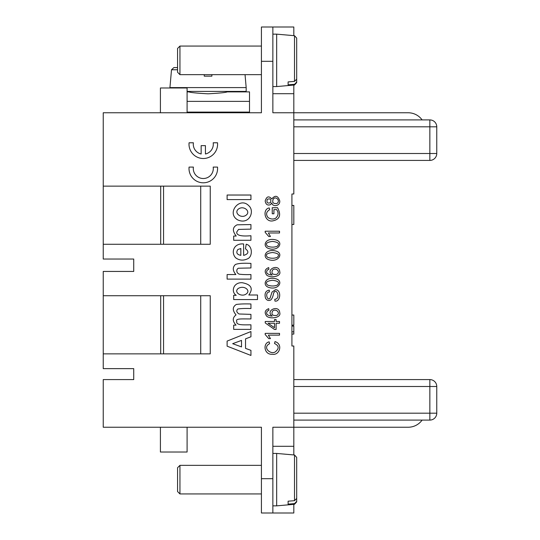 <?xml version="1.0" encoding="UTF-8"?>
<svg xmlns="http://www.w3.org/2000/svg" width="540" height="540" viewBox="0 0 540 540"><rect width="100%" height="100%" fill="white"/><g stroke="black" fill="none" stroke-linecap="round" stroke-linejoin="round"><path stroke-width="0.81" d="M422.111 119.914A17.152 17.152 0 0 0 408.179 112.766L293.821 112.766L293.821 194.002L291.917 194.002L291.917 205.436L293.821 205.436L293.821 224.498L291.917 224.498M291.917 326.072L293.821 326.072L293.821 334.085L291.917 334.085L293.821 334.085L293.821 331.837L291.917 331.837L291.917 345.998L291.917 194.002M291.917 345.998L293.821 345.998L293.821 427.235L408.179 427.235A17.152 17.152 0 0 0 422.111 420.086M272.862 446.296L293.821 446.296L293.821 427.235L272.862 427.235L272.862 513L293.821 513L293.821 504.353L294.509 504.293L294.509 503.597M293.821 513L261.421 513L261.421 427.235L103.235 427.235L103.235 379.586L133.731 379.586L133.731 368.631L133.731 379.586M261.421 61.303L272.862 61.303L272.862 27L261.421 27L261.421 112.766L103.235 112.766L103.235 186.138L210.249 186.138L210.249 244.269L103.235 244.269L103.235 259.038L133.731 259.038L133.731 271.431L103.235 271.431L103.235 295.731L210.249 295.731L210.249 353.862L103.235 353.862L103.235 368.631L133.731 368.631M272.862 61.303L272.862 112.766L293.821 112.766L293.821 85.057L294.509 84.996L294.509 84.308L288.103 84.827L288.103 81.911L294.509 81.385L296.683 79.164L296.683 38.084L294.509 35.708L276.669 34.148L276.669 86.562L294.509 84.996L296.683 82.627L296.683 69.883L296.683 82.627L294.509 84.996M293.821 27L272.862 27L293.821 27L293.821 35.647M293.821 446.296L293.821 454.943M133.731 271.431L133.731 259.038M429.854 379.586L293.821 379.586L429.854 379.586A6.912 6.912 0 0 1 436.765 386.498L436.765 413.181A6.912 6.912 0 0 1 429.854 420.086L429.854 379.586A6.912 6.912 180 0 1 436.765 386.498L293.821 386.498M293.821 420.086L429.854 420.086A6.912 6.912 0 0 0 436.765 413.181A6.912 6.912 0 0 1 429.854 420.086M163.559 353.862L163.559 295.731M160.697 353.862L160.697 295.731M103.235 295.731L103.235 353.862M436.765 126.819L436.765 153.502A6.912 6.912 180 0 1 429.854 160.414L429.854 119.914A6.912 6.912 0 0 1 436.765 126.819A6.912 6.912 0 0 0 429.854 119.914A6.912 6.912 0 0 1 436.765 126.819L293.821 126.819M163.559 244.269L163.559 186.138M160.697 244.269L160.697 186.138M103.235 186.138L103.235 244.269M293.821 160.414L429.854 160.414L293.821 160.414M293.821 119.914L429.854 119.914M272.862 93.704L293.821 93.704M200.718 244.269L200.718 186.138M200.718 353.862L200.718 295.731M291.917 325.168L293.821 325.168L293.821 315.029L291.917 315.029M201.15 153.988L201.15 145.638L205.436 145.638L205.436 153.988A10.004 10.004 0 0 0 213.199 142.783L217.519 142.783A14.296 14.296 0 0 1 203.297 158.504A14.296 14.296 0 0 1 189.074 142.783L193.388 142.783A10.004 10.004 0 0 0 201.15 153.988M189.074 167.083L193.388 167.083A10.004 10.004 0 0 0 203.297 178.517A10.004 10.004 0 0 0 213.199 167.083L217.519 167.083A14.296 14.296 0 0 1 203.297 182.804A14.296 14.296 0 0 1 189.074 167.083M296.683 479.473L296.683 486.513M296.683 470.651L296.683 472.784M296.683 489.173L296.683 501.377L294.529 503.597L288.103 504.124L288.103 501.201L294.509 500.681L296.683 498.454L296.683 457.373L294.509 455.004L276.669 453.438L276.669 505.852L294.509 504.293L296.683 501.917L296.683 489.173L296.683 501.917L294.509 504.293M177.566 491.562L177.566 467.735L179.948 465.352L179.948 493.938L177.566 491.562L179.948 493.938L261.421 493.938L179.948 493.938M241.886 427.235L213.3 427.235M160.414 427.235L160.414 452.014L187.097 452.014L187.097 427.235M177.566 71.354L177.566 48.438L179.948 46.062L179.948 74.648L177.566 72.266L177.566 71.354M296.683 82.08L294.529 84.301M213.3 112.766L241.886 112.766M160.414 112.766L160.414 87.986L187.097 87.986L187.097 112.766L187.097 112.097L249.514 112.097L249.514 91.888L227.117 91.888C225.997 92.522 219.645 93.164 208.062 93.811C196.479 93.164 190.127 92.522 189 91.888L187.097 91.888L187.097 91.409L246.179 91.409L246.179 87.595L169.938 87.595L169.938 87.986M187.097 101.372L249.514 101.372M211.869 76.16L211.869 74.648L211.869 76.16L211.869 74.648L211.869 76.16L204.248 76.16L204.248 74.648L204.248 76.16M177.566 69.761L171.504 69.761L173.873 67.588L177.566 67.588M227.117 199.597L250.938 199.597L250.938 195.028L227.117 195.028L227.117 199.597M270.459 202.642C267.442 203.749 266.382 202.635 267.28 199.3C270.385 198.248 271.445 199.361 270.459 202.642M276.858 203.506C273.017 203.911 271.856 202.372 273.368 198.882C276.244 195.777 280.706 201.258 276.858 203.506M270.635 204.559L271.775 202.946C272.585 207.326 280.24 206.111 279.774 200.954C277.898 195.541 275.231 194.866 271.775 198.936C268.805 195.662 266.605 196.344 265.174 200.981C265.801 204.566 267.624 205.76 270.635 204.559M246.24 215.082C241.164 219.105 233.584 212.821 238.383 209.081C243.709 205.045 250.972 211.491 246.24 215.082M237.668 219.861C249.406 225.288 255.083 210.992 248.751 205.7C239.72 196.243 226.071 213.212 237.668 219.861M272.248 213.773L273.922 213.773L273.922 209.574L276.588 209.574C278.849 212.686 278.498 215.609 275.535 218.335C273.078 219.456 270.581 219.193 268.043 217.546C265.666 214.38 266.213 211.741 269.703 209.642L269.231 207.934C262.271 209.068 264.377 222.095 272.45 220.941C279.788 219.53 281.482 215.123 277.54 207.725L272.241 207.725L272.248 213.773M250.938 229.122L250.938 224.559L237.141 224.809C232.477 227.104 232.173 230.85 236.216 236.048L233.678 236.048L233.678 240.287L250.938 240.287L250.938 235.724C240.941 236.581 236.223 235.325 236.79 231.95L238.518 229.419L250.938 229.122M237.823 249.534L240.833 248.508L240.833 255.339C236.871 254.583 235.865 252.646 237.823 249.534M246.213 244.222L245.45 248.771C249.197 251.66 248.589 253.874 243.628 255.42L243.628 243.979C233.692 242.98 230.621 252.551 235.724 257.857C239.612 260.651 243.83 260.834 248.387 258.397C252.855 255.494 252.308 245.525 246.213 244.222M235.879 274.55L227.117 274.55L227.117 279.119L250.938 279.119L250.938 274.55C246.159 274.718 242.183 274.583 239.011 274.131L237.337 272.828C236.372 270.662 236.722 269.123 238.383 268.225L250.938 267.962L250.938 263.399C243.25 262.994 238.066 263.365 235.373 264.512C232.463 267.361 232.625 270.702 235.879 274.55M276.635 274.367C272.363 274.806 271.04 273.321 272.66 269.919C276.264 267.01 280.955 272.376 276.635 274.367M268.873 269.332L268.738 267.59C264.789 269.143 264.148 271.694 266.814 275.238C270.877 278.309 281.306 276.548 279.774 271.809C279.221 262.987 264.742 269.521 272.16 275.029C267.165 274.529 265.565 272.849 267.368 269.993L268.873 269.332M277.162 285.174C274.097 286.295 270.925 286.268 267.651 285.086C264.985 282.636 266.591 281.029 272.477 280.28C278.431 281.003 279.99 282.636 277.162 285.174M268.4 287.28C277.945 290.75 283.858 281.549 276.541 278.991C265.882 275.677 261.704 284.796 268.4 287.28M246.314 293.888C241.765 297.526 233.253 292.349 238.214 288.461C244.37 284.83 250.985 290.709 246.314 293.888M233.678 295.306L233.678 299.558L257.506 299.558L257.506 294.995L248.812 294.995C253.51 288.529 251.309 284.438 242.217 282.724C233.159 282.15 230.789 292.093 236.216 295.306L233.678 295.306M274.779 299.268L274.934 301.05C280.463 302.292 281.84 289.825 275.495 289.67L272.005 292.106L270.074 298.127C267.617 301.712 264.269 292.37 269.399 291.911L269.264 290.101C265.599 290.776 264.337 293.443 265.478 298.094C266.821 300.422 268.562 301.057 270.709 300.004C271.971 298.957 272.943 296.676 273.632 293.173C276.446 286.72 281.131 299.012 274.779 299.268M276.635 315.441C272.363 315.88 271.04 314.401 272.66 310.993C276.264 308.09 280.955 313.45 276.635 315.441M268.873 310.406L268.738 308.664C264.789 310.223 264.148 312.775 266.814 316.319C270.877 319.383 281.306 317.621 279.774 312.883C279.221 304.067 264.742 310.601 272.16 316.103C267.165 315.603 265.565 313.929 267.368 311.067L268.873 310.406M233.678 325.154L233.678 329.366L250.938 329.366L250.938 324.803C242.217 324.925 235.872 325.242 236.79 321.32C235.305 318.357 241.4 318.985 250.938 318.931L250.938 314.368L239.085 313.99C236.554 312.397 236.115 310.736 237.762 309.022C240.8 308.509 245.194 308.347 250.938 308.549L250.938 303.986C245.032 303.784 240.158 303.939 236.331 304.452C232.403 306.896 232.301 310.379 236.041 314.908C232.376 317.716 232.376 321.131 236.041 325.154L233.678 325.154M268.056 323.251L274.496 323.251L274.496 327.726L268.056 323.251M276.109 323.251L279.531 323.251L279.531 321.496L276.109 321.496L276.109 319.565L274.496 319.565L274.496 321.496L265.235 321.496L265.235 322.927L274.496 329.454L276.109 329.454L276.109 323.251M279.531 335.124L279.531 333.369L265.174 333.369L265.174 334.503L268.765 338.634L270.459 338.634L268.346 335.124L279.531 335.124M232.673 343.683L241.515 340.403L241.515 346.903L232.673 343.683M250.938 336.778L250.938 331.547L227.117 341.084L227.117 346.167L250.938 355.448L250.938 350.352L245.531 348.381L245.531 338.857L250.938 336.778M274.995 341.597L274.516 343.494C279.025 345.695 279.335 348.449 275.447 351.756C271.06 355.199 261.812 347.564 269.595 343.703L269.156 341.847C262.622 343.123 264.013 354.949 272.275 354.24C279.437 355.738 283.433 344.095 274.995 341.597M279.531 232.976L279.531 231.221L265.174 231.221L265.174 232.349L268.765 236.486L270.459 236.486L268.346 232.976L279.531 232.976M277.162 246.308C274.097 247.435 270.925 247.408 267.651 246.226C264.985 243.769 266.591 242.17 272.477 241.414C278.431 242.143 279.99 243.769 277.162 246.308M268.4 248.413C277.945 251.89 283.858 242.69 276.541 240.131C265.882 236.81 261.704 245.936 268.4 248.413M277.162 257.418C274.097 258.538 270.925 258.512 267.651 257.33C264.985 254.88 266.591 253.274 272.477 252.524C278.431 253.247 279.99 254.88 277.162 257.418M268.4 259.524C277.945 262.994 283.858 253.793 276.541 251.235C265.882 247.914 261.704 257.04 268.4 259.524M272.862 478.697L261.421 478.697M293.821 413.181L436.765 413.181M293.821 153.502L436.765 153.502M294.509 500.681L294.509 455.693M294.509 81.385L294.509 36.403M261.421 465.352L179.948 465.352M272.862 453.438L276.669 453.438M272.862 505.852L276.669 505.852M261.421 46.062L179.948 46.062M246.179 87.595L245.045 74.648L261.421 74.648L179.948 74.648M211.869 74.648L204.248 74.648M272.862 86.562L276.669 86.562M272.862 34.148L276.669 34.148M189 112.097L189 112.766M227.117 112.097L227.117 112.718M171.504 69.761L169.938 87.595M189 91.409L189 91.888M227.117 91.409L227.117 91.888"/></g></svg>
